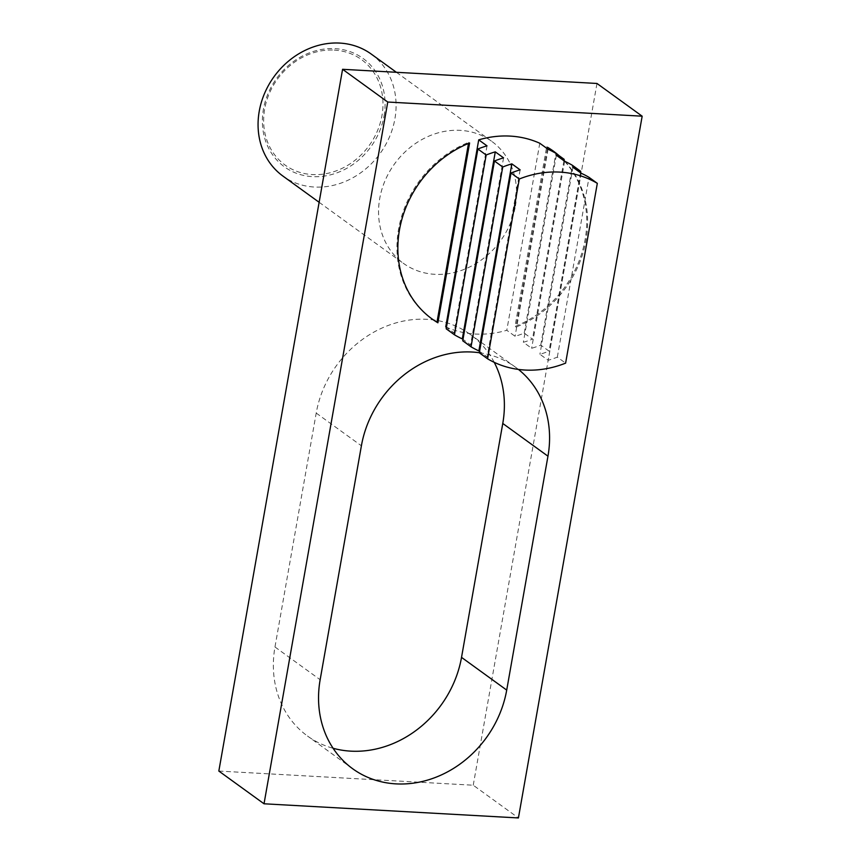 <?xml version="1.0" encoding="UTF-8"?>
<svg xmlns="http://www.w3.org/2000/svg" width="861" height="861" viewBox="0 0 861 861"><rect width="100%" height="100%" fill="white"/><g stroke="black" fill="none" stroke-linecap="round" stroke-linejoin="round"><path stroke-width="0.65" stroke-dasharray="4.3 3.23" d="M494.214 362.32A103.546 90.028 125.9 0 0 470.235 334.412A103.546 90.028 125.9 0 0 426.948 319.302A103.546 90.028 125.9 0 0 316.213 413.076L274.971 646.988A103.546 90.028 125.9 0 0 307.506 736.037A103.546 90.028 125.9 0 0 333.089 748.274M371.242 54.071A75.305 65.479 -54.1 0 1 394.908 118.84A75.305 65.479 -54.1 0 1 282.892 176.042M384.049 115.998A66.954 58.214 125.9 0 0 335.015 48.647A66.954 58.214 125.9 0 0 263.412 109.282A66.954 58.214 125.9 0 0 312.446 176.634A66.954 58.214 125.9 0 0 384.049 115.998M334.283 50.099A65.113 56.611 -54.1 0 1 381.961 115.6A65.113 56.611 -54.1 0 1 312.328 174.568A65.113 56.611 -54.1 0 1 264.65 109.067A65.113 56.611 -54.1 0 1 334.283 50.099M515.405 206.113A75.305 65.479 125.9 0 0 491.739 141.355A75.305 65.479 125.9 0 0 379.723 198.568A75.305 65.479 125.9 0 0 403.389 263.326A75.305 65.479 125.9 0 0 515.405 206.113M564.429 161.115A103.546 90.028 -54.1 0 1 515.007 326.48L546.713 146.693A103.546 90.028 -54.1 0 1 552.59 150.557A103.546 90.028 -54.1 0 1 553.042 150.89M558.1 154.937A103.546 90.028 -54.1 0 1 563.955 160.609M546.713 146.693L547.607 147.339M559.004 155.593A103.546 90.028 -54.1 0 1 563.998 160.35M565.031 161.438A103.546 90.028 -54.1 0 1 515.911 327.137L515.007 326.48M431.565 318.602A103.546 90.028 -54.1 0 1 431.113 318.269A103.546 90.028 -54.1 0 1 399.321 225.356A103.546 90.028 -54.1 0 1 468.696 142.345L469.6 143.001M479.329 352.73A103.546 90.028 -54.1 0 1 515.416 367.141A103.546 90.028 -54.1 0 1 518.408 369.412M218.834 771.058L473.238 785.221L518.419 817.95M473.238 785.221L596.974 83.463M445.74 326.889A103.546 90.028 125.9 0 0 506.795 330.28L515.072 336.285A103.546 90.028 125.9 0 0 524.198 333.142L532.475 339.137A103.546 90.028 -54.1 0 1 523.359 342.291L531.646 348.285A103.546 90.028 125.9 0 0 540.762 345.143L549.049 351.137A103.546 90.028 -54.1 0 1 539.922 354.291L548.209 360.285A103.546 90.028 125.9 0 0 557.325 357.143L565.612 363.138M479.319 352.795A103.546 90.028 125.9 0 0 487.154 356.885L479.566 351.385M462.744 340.795A103.546 90.028 125.9 0 0 470.59 344.884L462.992 339.385M446.181 328.794A103.546 90.028 125.9 0 0 454.016 332.884L446.428 327.384M468.696 142.345L468.502 143.443M564.622 161.255L531.646 348.285M540.762 345.143L572.468 165.344M563.933 160.749L532.475 339.137M556.335 155.249L523.359 342.291M503.567 157.854L470.59 344.884M548.059 149.254L515.072 336.285M524.198 333.142L555.894 153.344M539.772 143.249L506.795 330.28M487.003 145.853L454.016 332.884M547.359 148.749L515.911 327.137M520.13 169.854L487.154 356.885M581.186 173.255L548.209 360.285M557.325 357.143L589.032 177.344M580.497 172.76L549.049 351.137M572.909 167.249L539.922 354.291M316.213 413.076L361.394 445.804M274.971 646.988L320.152 679.727M396.404 72.302L491.739 141.355M319.13 202.292L403.389 263.326M553.494 151.213L552.59 150.557M432.018 318.925L431.113 318.269M515.416 367.141L470.235 334.412M352.698 768.765L307.506 736.037"/><path stroke-width="1.29" d="M333.089 748.274A103.546 90.028 125.9 0 0 350.793 751.147A103.546 90.028 125.9 0 0 461.528 657.373L502.77 423.461A103.546 90.028 125.9 0 0 494.214 362.32M518.408 369.412A103.546 90.028 -54.1 0 1 547.962 456.19L506.709 690.102A103.546 90.028 -54.1 0 1 395.985 783.876A103.546 90.028 -54.1 0 1 352.698 768.765A103.546 90.028 -54.1 0 1 320.152 679.727L361.394 445.804A103.546 90.028 -54.1 0 1 472.129 352.031A103.546 90.028 -54.1 0 1 479.329 352.73M319.13 202.292L282.892 176.042A75.305 65.479 -54.1 0 1 259.236 111.284A75.305 65.479 -54.1 0 1 371.242 54.071L396.404 72.302M553.042 150.89A103.546 90.028 -54.1 0 1 558.1 154.937M547.359 148.749L547.607 147.339A103.546 90.028 -54.1 0 1 553.494 151.213A103.546 90.028 -54.1 0 1 559.004 155.593M563.998 160.35A103.546 90.028 -54.1 0 1 565.031 161.438M437.894 322.8A103.546 90.028 -54.1 0 1 432.018 318.925A103.546 90.028 -54.1 0 1 400.225 226.012A103.546 90.028 -54.1 0 1 469.6 143.001L437.894 322.8L436.99 322.143A103.546 90.028 -54.1 0 1 431.565 318.602M264.026 803.787L387.762 102.028L642.166 116.192L518.419 817.95L264.026 803.787L218.834 771.058L342.581 69.3L387.762 102.028M342.581 69.3L596.974 83.463L642.166 116.192M597.319 183.35L589.032 177.344A103.546 90.028 125.9 0 0 581.186 173.255L572.909 167.249A103.546 90.028 -54.1 0 1 580.745 171.35L572.468 165.344A103.546 90.028 125.9 0 0 564.622 161.255L556.335 155.249A103.546 90.028 -54.1 0 1 564.181 159.35L555.894 153.344A103.546 90.028 125.9 0 0 548.059 149.254L539.772 143.249A103.546 90.028 125.9 0 0 478.716 139.859L487.003 145.853A103.546 90.028 125.9 0 0 477.877 149.007L486.164 155.002A103.546 90.028 -54.1 0 1 495.279 151.859L503.567 157.854A103.546 90.028 125.9 0 0 494.451 161.007L502.727 167.002A103.546 90.028 -54.1 0 1 511.854 163.859L520.13 169.854A103.546 90.028 125.9 0 0 511.014 173.007L519.301 179.002A103.546 90.028 -54.1 0 1 597.319 183.35L565.612 363.138A103.546 90.028 -54.1 0 1 487.595 358.8L519.301 179.002M511.014 173.007L479.319 352.795L487.595 358.8M479.566 351.385L478.867 350.89A103.546 90.028 -54.1 0 1 471.032 346.8L502.727 167.002M494.451 161.007L462.744 340.795L471.032 346.8M462.992 339.385L462.303 338.89A103.546 90.028 -54.1 0 1 454.457 334.8L486.164 155.002M477.877 149.007L446.181 328.794L454.457 334.8M446.428 327.384L445.74 326.889L478.716 139.859M468.502 143.443L436.99 322.143M564.181 159.35L563.933 160.749M462.303 338.89L495.279 151.859M478.867 350.89L511.854 163.859M580.745 171.35L580.497 172.76M461.528 657.373L506.709 690.102M502.77 423.461L547.962 456.19"/></g></svg>
